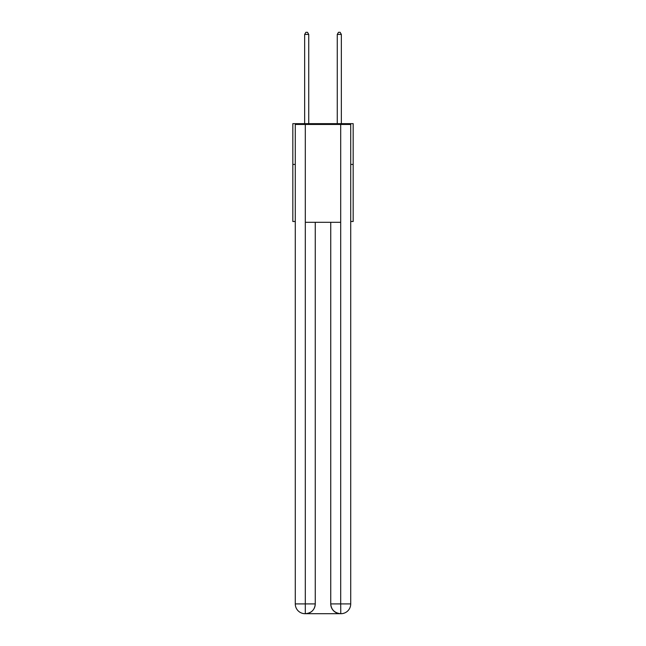 <?xml version="1.0" encoding="UTF-8"?>
<svg xmlns="http://www.w3.org/2000/svg" width="646" height="646" viewBox="0 0 646 646"><rect width="100%" height="100%" fill="white"/><g stroke="black" fill="none" stroke-linecap="round" stroke-linejoin="round"><path stroke-width="0.97" d="M295.279 164.423L292.832 164.423L292.832 123.652L353.168 123.652L353.168 221.497L350.721 221.497M292.832 164.423L292.832 221.497L295.279 221.497M353.168 164.423L350.721 164.423M305.065 613.7A9.787 9.787 0 0 1 295.279 603.913L315.256 603.913L315.256 222.313L315.256 603.913A9.787 9.787 0 0 1 305.469 613.7L305.065 613.7A9.787 9.787 0 0 1 295.279 603.913L295.279 124.468L305.308 124.468L305.308 222.313L340.692 222.313L340.692 124.468L305.308 124.468M340.692 124.468L350.721 124.468L350.721 603.913A9.787 9.787 0 0 1 340.935 613.7L340.531 613.7A9.787 9.787 0 0 1 330.744 603.913L330.744 222.313L330.744 603.913C331.245 609.679 334.507 612.941 340.531 613.7L305.469 613.7C311.517 613.07 314.78 609.808 315.256 603.913M330.744 603.913L340.692 603.913L340.773 613.7M305.308 222.313L305.308 613.7M308.731 123.652L308.731 34.424L304.654 34.424L304.654 123.652M304.654 34.424L305.881 32.3L307.504 32.3L308.731 34.424M341.346 123.652L341.346 34.424L337.269 34.424L337.269 123.652M337.269 34.424L338.496 32.3L340.119 32.3L341.346 34.424M340.692 222.313L340.692 603.913L350.721 603.913"/></g></svg>
